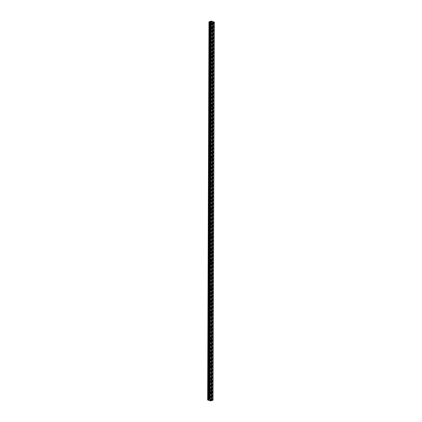 <?xml version="1.0" encoding="UTF-8"?>
<svg xmlns="http://www.w3.org/2000/svg" width="422" height="422" viewBox="0 0 422 422"><rect width="100%" height="100%" fill="white"/><g stroke="black" fill="none" stroke-linecap="round" stroke-linejoin="round"><path stroke-width="0.32" stroke-dasharray="2.11 1.58" d="M209.929 392.249A0.691 0.469 -109.5 0 1 210.931 392.576A0.691 0.469 -109.5 0 1 209.929 392.249M209.876 393.146A1.092 0.744 70.5 0 0 208.726 391.859A1.092 0.744 70.5 0 0 208.299 392.629A1.092 0.744 70.5 0 0 209.449 393.916A1.092 0.744 70.5 0 0 209.876 393.146A1.092 0.744 70.5 0 0 208.721 391.859A1.092 0.744 70.5 0 0 208.294 392.634A1.092 0.744 70.5 0 0 209.449 393.916A1.092 0.744 70.5 0 0 209.876 393.146M209.977 379.294A0.691 0.469 -109.5 0 1 210.974 379.615A0.691 0.469 -109.5 0 1 209.977 379.294M209.924 380.185A1.092 0.744 70.5 0 0 208.769 378.898A1.092 0.744 70.5 0 0 208.341 379.673A1.092 0.744 70.5 0 0 209.497 380.955A1.092 0.744 70.5 0 0 209.924 380.185A1.092 0.744 70.5 0 0 208.769 378.898A1.092 0.744 70.5 0 0 208.341 379.673A1.092 0.744 70.5 0 0 209.497 380.955A1.092 0.744 70.5 0 0 209.924 380.185M210.019 366.333A0.691 0.469 -109.5 0 1 211.021 366.655A0.691 0.469 -109.5 0 1 210.019 366.333M209.971 367.224A1.092 0.744 70.5 0 0 208.816 365.937A1.092 0.744 70.5 0 0 208.389 366.713A1.092 0.744 70.5 0 0 209.544 367.995A1.092 0.744 70.5 0 0 209.971 367.224A1.092 0.744 70.5 0 0 208.816 365.943A1.092 0.744 70.5 0 0 208.389 366.713A1.092 0.744 70.5 0 0 209.539 367.995A1.092 0.744 70.5 0 0 209.966 367.224M210.066 353.372A0.691 0.469 -109.5 0 1 211.063 353.694A0.691 0.469 -109.5 0 1 210.066 353.372M210.014 354.264A1.092 0.744 70.5 0 0 208.858 352.982A1.092 0.744 70.5 0 0 208.431 353.752A1.092 0.744 70.5 0 0 209.586 355.034A1.092 0.744 70.5 0 0 210.014 354.264A1.092 0.744 70.5 0 0 208.858 352.982A1.092 0.744 70.5 0 0 208.431 353.752A1.092 0.744 70.5 0 0 209.586 355.034A1.092 0.744 70.5 0 0 210.014 354.264M210.114 340.412A0.691 0.469 -109.5 0 1 211.111 340.733A0.691 0.469 -109.5 0 1 210.114 340.412M210.061 341.303A1.092 0.744 70.5 0 0 208.906 340.021A1.092 0.744 70.5 0 0 208.479 340.791A1.092 0.744 70.5 0 0 209.634 342.073A1.092 0.744 70.5 0 0 210.061 341.303A1.092 0.744 70.5 0 0 208.906 340.021A1.092 0.744 70.5 0 0 208.479 340.791A1.092 0.744 70.5 0 0 209.628 342.078A1.092 0.744 70.5 0 0 210.056 341.303M210.156 327.451A0.691 0.469 -109.5 0 1 211.153 327.778A0.691 0.469 -109.5 0 1 210.156 327.451M210.103 328.342A1.092 0.744 70.5 0 0 208.953 327.061A1.092 0.744 70.5 0 0 208.526 327.831A1.092 0.744 70.5 0 0 209.676 329.118A1.092 0.744 70.5 0 0 210.103 328.342A1.092 0.744 70.5 0 0 208.948 327.061A1.092 0.744 70.5 0 0 208.521 327.831A1.092 0.744 70.5 0 0 209.676 329.118A1.092 0.744 70.5 0 0 210.103 328.342M210.203 314.49A0.691 0.469 -109.5 0 1 211.2 314.817A0.691 0.469 -109.5 0 1 210.203 314.49M210.151 315.382A1.092 0.744 70.5 0 0 208.995 314.1A1.092 0.744 70.5 0 0 208.568 314.87A1.092 0.744 70.5 0 0 209.723 316.157A1.092 0.744 70.5 0 0 210.151 315.382A1.092 0.744 70.5 0 0 208.995 314.1A1.092 0.744 70.5 0 0 208.568 314.87A1.092 0.744 70.5 0 0 209.723 316.157A1.092 0.744 70.5 0 0 210.151 315.387M210.246 301.535A0.691 0.469 -109.5 0 1 211.248 301.857A0.691 0.469 -109.5 0 1 210.246 301.535M210.198 302.426A1.092 0.744 70.5 0 0 209.043 301.139A1.092 0.744 70.5 0 0 208.616 301.909A1.092 0.744 70.5 0 0 209.766 303.196A1.092 0.744 70.5 0 0 210.198 302.426M210.193 302.426A1.092 0.744 70.5 0 0 209.038 301.139A1.092 0.744 70.5 0 0 208.61 301.915A1.092 0.744 70.5 0 0 209.766 303.196A1.092 0.744 70.5 0 0 210.193 302.426M210.293 288.574A0.691 0.469 -109.5 0 1 211.29 288.896A0.691 0.469 -109.5 0 1 210.293 288.574M210.24 289.466A1.092 0.744 70.5 0 0 209.085 288.179A1.092 0.744 70.5 0 0 208.658 288.954A1.092 0.744 70.5 0 0 209.813 290.236A1.092 0.744 70.5 0 0 210.24 289.466A1.092 0.744 70.5 0 0 209.085 288.179A1.092 0.744 70.5 0 0 208.658 288.954A1.092 0.744 70.5 0 0 209.813 290.236A1.092 0.744 70.5 0 0 210.24 289.466M210.335 275.613A0.691 0.469 -109.5 0 1 211.338 275.935A0.691 0.469 -109.5 0 1 210.335 275.613M210.288 276.505A1.092 0.744 70.5 0 0 209.133 275.218A1.092 0.744 70.5 0 0 208.705 275.993A1.092 0.744 70.5 0 0 209.861 277.275A1.092 0.744 70.5 0 0 210.288 276.505A1.092 0.744 70.5 0 0 209.133 275.223A1.092 0.744 70.5 0 0 208.705 275.993A1.092 0.744 70.5 0 0 209.855 277.275A1.092 0.744 70.5 0 0 210.283 276.505M210.383 262.653A0.691 0.469 -109.5 0 1 211.38 262.975A0.691 0.469 -109.5 0 1 210.383 262.653M210.33 263.544A1.092 0.744 70.5 0 0 209.18 262.262A1.092 0.744 70.5 0 0 208.748 263.033A1.092 0.744 70.5 0 0 209.903 264.314A1.092 0.744 70.5 0 0 210.33 263.544A1.092 0.744 70.5 0 0 209.175 262.262A1.092 0.744 70.5 0 0 208.748 263.033A1.092 0.744 70.5 0 0 209.903 264.314A1.092 0.744 70.5 0 0 210.33 263.544M210.43 249.692A0.691 0.469 -109.5 0 1 211.427 250.014A0.691 0.469 -109.5 0 1 210.43 249.692M210.378 250.584A1.092 0.744 70.5 0 0 209.222 249.302A1.092 0.744 70.5 0 0 208.795 250.072A1.092 0.744 70.5 0 0 209.95 251.359A1.092 0.744 70.5 0 0 210.378 250.584A1.092 0.744 70.5 0 0 209.222 249.302A1.092 0.744 70.5 0 0 208.795 250.072A1.092 0.744 70.5 0 0 209.945 251.359A1.092 0.744 70.5 0 0 210.378 250.584M210.472 236.731A0.691 0.469 -109.5 0 1 211.475 237.058A0.691 0.469 -109.5 0 1 210.472 236.731M210.42 237.623A1.092 0.744 70.5 0 0 209.27 236.341A1.092 0.744 70.5 0 0 208.843 237.111A1.092 0.744 70.5 0 0 209.992 238.398A1.092 0.744 70.5 0 0 210.42 237.623A1.092 0.744 70.5 0 0 209.265 236.341A1.092 0.744 70.5 0 0 208.837 237.111A1.092 0.744 70.5 0 0 209.992 238.398A1.092 0.744 70.5 0 0 210.42 237.623M210.52 223.771A0.691 0.469 -109.5 0 1 211.517 224.098A0.691 0.469 -109.5 0 1 210.52 223.771M210.467 224.668A1.092 0.744 70.5 0 0 209.312 223.38A1.092 0.744 70.5 0 0 208.885 224.151A1.092 0.744 70.5 0 0 210.04 225.438A1.092 0.744 70.5 0 0 210.467 224.668A1.092 0.744 70.5 0 0 209.312 223.38A1.092 0.744 70.5 0 0 208.885 224.151A1.092 0.744 70.5 0 0 210.04 225.438A1.092 0.744 70.5 0 0 210.467 224.668M210.562 210.815A0.691 0.469 -109.5 0 1 211.564 211.137A0.691 0.469 -109.5 0 1 210.562 210.815M210.515 211.707A1.092 0.744 70.5 0 0 209.359 210.42A1.092 0.744 70.5 0 0 208.932 211.19A1.092 0.744 70.5 0 0 210.087 212.477A1.092 0.744 70.5 0 0 210.515 211.707M210.509 211.707A1.092 0.744 70.5 0 0 209.359 210.42A1.092 0.744 70.5 0 0 208.927 211.195A1.092 0.744 70.5 0 0 210.082 212.477A1.092 0.744 70.5 0 0 210.509 211.707M210.61 197.855A0.691 0.469 -109.5 0 1 211.607 198.176A0.691 0.469 -109.5 0 1 210.61 197.855M210.557 198.746A1.092 0.744 70.5 0 0 209.402 197.459A1.092 0.744 70.5 0 0 208.974 198.234A1.092 0.744 70.5 0 0 210.13 199.516A1.092 0.744 70.5 0 0 210.557 198.746A1.092 0.744 70.5 0 0 209.402 197.459A1.092 0.744 70.5 0 0 208.974 198.234A1.092 0.744 70.5 0 0 210.13 199.516A1.092 0.744 70.5 0 0 210.557 198.746M210.652 184.894A0.691 0.469 -109.5 0 1 211.654 185.216A0.691 0.469 -109.5 0 1 210.652 184.894M210.604 185.785A1.092 0.744 70.5 0 0 209.449 184.498A1.092 0.744 70.5 0 0 209.022 185.274A1.092 0.744 70.5 0 0 210.177 186.556A1.092 0.744 70.5 0 0 210.604 185.785A1.092 0.744 70.5 0 0 209.449 184.504A1.092 0.744 70.5 0 0 209.022 185.274A1.092 0.744 70.5 0 0 210.172 186.556A1.092 0.744 70.5 0 0 210.599 185.785M210.699 171.933A0.691 0.469 -109.5 0 1 211.696 172.255A0.691 0.469 -109.5 0 1 210.699 171.933M210.647 172.825A1.092 0.744 70.5 0 0 209.497 171.543A1.092 0.744 70.5 0 0 209.064 172.313A1.092 0.744 70.5 0 0 210.219 173.595A1.092 0.744 70.5 0 0 210.647 172.825A1.092 0.744 70.5 0 0 209.491 171.543A1.092 0.744 70.5 0 0 209.064 172.313A1.092 0.744 70.5 0 0 210.219 173.6A1.092 0.744 70.5 0 0 210.647 172.825M210.747 158.973A0.691 0.469 -109.5 0 1 211.744 159.3A0.691 0.469 -109.5 0 1 210.747 158.973M210.694 159.864A1.092 0.744 70.5 0 0 209.539 158.582A1.092 0.744 70.5 0 0 209.112 159.352A1.092 0.744 70.5 0 0 210.267 160.64A1.092 0.744 70.5 0 0 210.694 159.864A1.092 0.744 70.5 0 0 209.539 158.582A1.092 0.744 70.5 0 0 209.112 159.352A1.092 0.744 70.5 0 0 210.267 160.64A1.092 0.744 70.5 0 0 210.694 159.864M210.789 146.012A0.691 0.469 -109.5 0 1 211.791 146.339A0.691 0.469 -109.5 0 1 210.789 146.012M210.736 146.903A1.092 0.744 70.5 0 0 209.586 145.622A1.092 0.744 70.5 0 0 209.159 146.392A1.092 0.744 70.5 0 0 210.309 147.679A1.092 0.744 70.5 0 0 210.736 146.903A1.092 0.744 70.5 0 0 209.581 145.622A1.092 0.744 70.5 0 0 209.154 146.392A1.092 0.744 70.5 0 0 210.309 147.679A1.092 0.744 70.5 0 0 210.736 146.909M210.836 133.051A0.691 0.469 -109.5 0 1 211.833 133.378A0.691 0.469 -109.5 0 1 210.836 133.051M210.784 133.948A1.092 0.744 70.5 0 0 209.628 132.661A1.092 0.744 70.5 0 0 209.201 133.431A1.092 0.744 70.5 0 0 210.356 134.718A1.092 0.744 70.5 0 0 210.784 133.948A1.092 0.744 70.5 0 0 209.628 132.661A1.092 0.744 70.5 0 0 209.201 133.431A1.092 0.744 70.5 0 0 210.356 134.718A1.092 0.744 70.5 0 0 210.784 133.948M210.879 120.096A0.691 0.469 -109.5 0 1 211.881 120.418A0.691 0.469 -109.5 0 1 210.879 120.096M210.831 120.987A1.092 0.744 70.5 0 0 209.676 119.7A1.092 0.744 70.5 0 0 209.249 120.476A1.092 0.744 70.5 0 0 210.404 121.758A1.092 0.744 70.5 0 0 210.831 120.987M210.826 120.987A1.092 0.744 70.5 0 0 209.676 119.7A1.092 0.744 70.5 0 0 209.243 120.476A1.092 0.744 70.5 0 0 210.399 121.758A1.092 0.744 70.5 0 0 210.826 120.987M210.926 107.135A0.691 0.469 -109.5 0 1 211.923 107.457A0.691 0.469 -109.5 0 1 210.926 107.135M210.873 108.027A1.092 0.744 70.5 0 0 209.718 106.74A1.092 0.744 70.5 0 0 209.291 107.515A1.092 0.744 70.5 0 0 210.446 108.797A1.092 0.744 70.5 0 0 210.873 108.027A1.092 0.744 70.5 0 0 209.718 106.74A1.092 0.744 70.5 0 0 209.291 107.515A1.092 0.744 70.5 0 0 210.446 108.797A1.092 0.744 70.5 0 0 210.873 108.027M210.968 94.175A0.691 0.469 -109.5 0 1 211.971 94.496A0.691 0.469 -109.5 0 1 210.968 94.175M210.921 95.066A1.092 0.744 70.5 0 0 209.766 93.784A1.092 0.744 70.5 0 0 209.338 94.554A1.092 0.744 70.5 0 0 210.494 95.836A1.092 0.744 70.5 0 0 210.921 95.066A1.092 0.744 70.5 0 0 209.766 93.784A1.092 0.744 70.5 0 0 209.338 94.554A1.092 0.744 70.5 0 0 210.488 95.836A1.092 0.744 70.5 0 0 210.916 95.066M211.016 81.214A0.691 0.469 -109.5 0 1 212.013 81.536A0.691 0.469 -109.5 0 1 211.016 81.214M210.963 82.105A1.092 0.744 70.5 0 0 209.813 80.824A1.092 0.744 70.5 0 0 209.386 81.594A1.092 0.744 70.5 0 0 210.536 82.876A1.092 0.744 70.5 0 0 210.963 82.105A1.092 0.744 70.5 0 0 209.808 80.824A1.092 0.744 70.5 0 0 209.381 81.594A1.092 0.744 70.5 0 0 210.536 82.881A1.092 0.744 70.5 0 0 210.963 82.105M211.063 68.253A0.691 0.469 -109.5 0 1 212.06 68.58A0.691 0.469 -109.5 0 1 211.063 68.253M211.011 69.145A1.092 0.744 70.5 0 0 209.855 67.863A1.092 0.744 70.5 0 0 209.428 68.633A1.092 0.744 70.5 0 0 210.583 69.92A1.092 0.744 70.5 0 0 211.011 69.145A1.092 0.744 70.5 0 0 209.855 67.863A1.092 0.744 70.5 0 0 209.428 68.633A1.092 0.744 70.5 0 0 210.583 69.92A1.092 0.744 70.5 0 0 211.011 69.145M211.105 55.293A0.691 0.469 -109.5 0 1 212.108 55.62A0.691 0.469 -109.5 0 1 211.105 55.293M211.053 56.184A1.092 0.744 70.5 0 0 209.903 54.902A1.092 0.744 70.5 0 0 209.476 55.672A1.092 0.744 70.5 0 0 210.625 56.959A1.092 0.744 70.5 0 0 211.053 56.184A1.092 0.744 70.5 0 0 209.898 54.902A1.092 0.744 70.5 0 0 209.47 55.672A1.092 0.744 70.5 0 0 210.625 56.959A1.092 0.744 70.5 0 0 211.053 56.189M211.153 42.332A0.691 0.469 -109.5 0 1 212.15 42.659A0.691 0.469 -109.5 0 1 211.153 42.332M211.1 43.229A1.092 0.744 70.5 0 0 209.945 41.942A1.092 0.744 70.5 0 0 209.518 42.712A1.092 0.744 70.5 0 0 210.673 43.999A1.092 0.744 70.5 0 0 211.1 43.229A1.092 0.744 70.5 0 0 209.945 41.942A1.092 0.744 70.5 0 0 209.518 42.717A1.092 0.744 70.5 0 0 210.673 43.999A1.092 0.744 70.5 0 0 211.1 43.229M211.195 29.376A0.691 0.469 -109.5 0 1 212.197 29.698A0.691 0.469 -109.5 0 1 211.195 29.376M211.148 30.268A1.092 0.744 70.5 0 0 209.992 28.981A1.092 0.744 70.5 0 0 209.565 29.756A1.092 0.744 70.5 0 0 210.72 31.038A1.092 0.744 70.5 0 0 211.148 30.268M211.142 30.268A1.092 0.744 70.5 0 0 209.992 28.981A1.092 0.744 70.5 0 0 209.565 29.756A1.092 0.744 70.5 0 0 210.715 31.038A1.092 0.744 70.5 0 0 211.142 30.268M210.905 29.282A1.092 0.744 -109.5 0 1 211.332 28.506A1.092 0.744 -109.5 0 1 212.488 29.793A1.092 0.744 -109.5 0 1 212.06 30.563A1.092 0.744 -109.5 0 1 210.905 29.282M209.708 29.704A1.092 0.744 -109.5 0 1 210.135 28.933A1.092 0.744 -109.5 0 1 211.29 30.215A1.092 0.744 -109.5 0 1 210.863 30.991A1.092 0.744 -109.5 0 1 209.708 29.704M210.863 42.242A1.092 0.744 -109.5 0 1 211.29 41.467A1.092 0.744 -109.5 0 1 212.44 42.754A1.092 0.744 -109.5 0 1 212.013 43.524A1.092 0.744 -109.5 0 1 210.863 42.242M209.66 42.664A1.092 0.744 -109.5 0 1 210.087 41.894A1.092 0.744 -109.5 0 1 211.243 43.176A1.092 0.744 -109.5 0 1 210.815 43.946A1.092 0.744 -109.5 0 1 209.66 42.664M210.815 55.198A1.092 0.744 -109.5 0 1 211.243 54.427A1.092 0.744 -109.5 0 1 212.398 55.715A1.092 0.744 -109.5 0 1 211.971 56.485A1.092 0.744 -109.5 0 1 210.815 55.198M209.618 55.625A1.092 0.744 -109.5 0 1 210.045 54.849A1.092 0.744 -109.5 0 1 211.195 56.137A1.092 0.744 -109.5 0 1 210.768 56.907A1.092 0.744 -109.5 0 1 209.618 55.625M210.768 68.158A1.092 0.744 -109.5 0 1 211.195 67.388A1.092 0.744 -109.5 0 1 212.35 68.67A1.092 0.744 -109.5 0 1 211.923 69.445A1.092 0.744 -109.5 0 1 210.768 68.158M209.57 68.586A1.092 0.744 -109.5 0 1 209.998 67.81A1.092 0.744 -109.5 0 1 211.153 69.097A1.092 0.744 -109.5 0 1 210.726 69.867A1.092 0.744 -109.5 0 1 209.57 68.586M210.726 81.119A1.092 0.744 -109.5 0 1 211.153 80.349A1.092 0.744 -109.5 0 1 212.308 81.631A1.092 0.744 -109.5 0 1 211.881 82.406A1.092 0.744 -109.5 0 1 210.726 81.119M209.523 81.541A1.092 0.744 -109.5 0 1 209.956 80.771A1.092 0.744 -109.5 0 1 211.105 82.058A1.092 0.744 -109.5 0 1 210.678 82.828A1.092 0.744 -109.5 0 1 209.523 81.541M210.678 94.08A1.092 0.744 -109.5 0 1 211.105 93.309A1.092 0.744 -109.5 0 1 212.261 94.591A1.092 0.744 -109.5 0 1 211.833 95.361A1.092 0.744 -109.5 0 1 210.678 94.08M209.481 94.502A1.092 0.744 -109.5 0 1 209.908 93.731A1.092 0.744 -109.5 0 1 211.063 95.013A1.092 0.744 -109.5 0 1 210.636 95.789A1.092 0.744 -109.5 0 1 209.481 94.502M210.636 107.04A1.092 0.744 -109.5 0 1 211.063 106.27A1.092 0.744 -109.5 0 1 212.219 107.552A1.092 0.744 -109.5 0 1 211.786 108.322A1.092 0.744 -109.5 0 1 210.636 107.04M209.433 107.462A1.092 0.744 -109.5 0 1 209.861 106.692A1.092 0.744 -109.5 0 1 211.016 107.974A1.092 0.744 -109.5 0 1 210.589 108.749A1.092 0.744 -109.5 0 1 209.433 107.462M210.589 120.001A1.092 0.744 -109.5 0 1 211.016 119.226A1.092 0.744 -109.5 0 1 212.171 120.513A1.092 0.744 -109.5 0 1 211.744 121.283A1.092 0.744 -109.5 0 1 210.589 120.001M209.391 120.423A1.092 0.744 -109.5 0 1 209.818 119.653A1.092 0.744 -109.5 0 1 210.974 120.935A1.092 0.744 -109.5 0 1 210.541 121.705A1.092 0.744 -109.5 0 1 209.391 120.423M210.546 132.962A1.092 0.744 -109.5 0 1 210.974 132.186A1.092 0.744 -109.5 0 1 212.124 133.473A1.092 0.744 -109.5 0 1 211.696 134.243A1.092 0.744 -109.5 0 1 210.546 132.962M209.344 133.384A1.092 0.744 -109.5 0 1 209.771 132.613A1.092 0.744 -109.5 0 1 210.926 133.895A1.092 0.744 -109.5 0 1 210.499 134.665A1.092 0.744 -109.5 0 1 209.344 133.384M210.499 145.917A1.092 0.744 -109.5 0 1 210.926 145.147A1.092 0.744 -109.5 0 1 212.081 146.434A1.092 0.744 -109.5 0 1 211.654 147.204A1.092 0.744 -109.5 0 1 210.499 145.917M209.301 146.344A1.092 0.744 -109.5 0 1 209.729 145.569A1.092 0.744 -109.5 0 1 210.879 146.856A1.092 0.744 -109.5 0 1 210.451 147.626A1.092 0.744 -109.5 0 1 209.301 146.344M210.451 158.878A1.092 0.744 -109.5 0 1 210.879 158.108A1.092 0.744 -109.5 0 1 212.034 159.389A1.092 0.744 -109.5 0 1 211.607 160.165A1.092 0.744 -109.5 0 1 210.451 158.878M209.254 159.305A1.092 0.744 -109.5 0 1 209.681 158.53A1.092 0.744 -109.5 0 1 210.836 159.817A1.092 0.744 -109.5 0 1 210.409 160.587A1.092 0.744 -109.5 0 1 209.254 159.305M210.409 171.838A1.092 0.744 -109.5 0 1 210.836 171.068A1.092 0.744 -109.5 0 1 211.992 172.35A1.092 0.744 -109.5 0 1 211.564 173.125A1.092 0.744 -109.5 0 1 210.409 171.838M209.207 172.26A1.092 0.744 -109.5 0 1 209.634 171.49A1.092 0.744 -109.5 0 1 210.789 172.777A1.092 0.744 -109.5 0 1 210.362 173.547A1.092 0.744 -109.5 0 1 209.207 172.26M210.362 184.799A1.092 0.744 -109.5 0 1 210.789 184.029A1.092 0.744 -109.5 0 1 211.944 185.311A1.092 0.744 -109.5 0 1 211.517 186.081A1.092 0.744 -109.5 0 1 210.362 184.799M209.164 185.221A1.092 0.744 -109.5 0 1 209.592 184.451A1.092 0.744 -109.5 0 1 210.747 185.733A1.092 0.744 -109.5 0 1 210.32 186.508A1.092 0.744 -109.5 0 1 209.164 185.221M210.32 197.76A1.092 0.744 -109.5 0 1 210.747 196.984A1.092 0.744 -109.5 0 1 211.897 198.271A1.092 0.744 -109.5 0 1 211.469 199.042A1.092 0.744 -109.5 0 1 210.32 197.76M209.117 198.182A1.092 0.744 -109.5 0 1 209.544 197.412A1.092 0.744 -109.5 0 1 210.699 198.693A1.092 0.744 -109.5 0 1 210.272 199.469A1.092 0.744 -109.5 0 1 209.117 198.182M210.272 210.72A1.092 0.744 -109.5 0 1 210.699 209.945A1.092 0.744 -109.5 0 1 211.855 211.232A1.092 0.744 -109.5 0 1 211.427 212.002A1.092 0.744 -109.5 0 1 210.272 210.72M209.075 211.142A1.092 0.744 -109.5 0 1 209.502 210.372A1.092 0.744 -109.5 0 1 210.657 211.654A1.092 0.744 -109.5 0 1 210.225 212.424A1.092 0.744 -109.5 0 1 209.075 211.142M210.23 223.676A1.092 0.744 -109.5 0 1 210.657 222.906A1.092 0.744 -109.5 0 1 211.807 224.193A1.092 0.744 -109.5 0 1 211.38 224.963A1.092 0.744 -109.5 0 1 210.23 223.676M209.027 224.103A1.092 0.744 -109.5 0 1 209.454 223.333A1.092 0.744 -109.5 0 1 210.61 224.615A1.092 0.744 -109.5 0 1 210.182 225.385A1.092 0.744 -109.5 0 1 209.027 224.103M210.182 236.636A1.092 0.744 -109.5 0 1 210.61 235.866A1.092 0.744 -109.5 0 1 211.765 237.153A1.092 0.744 -109.5 0 1 211.338 237.924A1.092 0.744 -109.5 0 1 210.182 236.636M208.985 237.064A1.092 0.744 -109.5 0 1 209.412 236.288A1.092 0.744 -109.5 0 1 210.562 237.575A1.092 0.744 -109.5 0 1 210.135 238.346A1.092 0.744 -109.5 0 1 208.985 237.064M210.135 249.597A1.092 0.744 -109.5 0 1 210.562 248.827A1.092 0.744 -109.5 0 1 211.717 250.109A1.092 0.744 -109.5 0 1 211.29 250.884A1.092 0.744 -109.5 0 1 210.135 249.597M208.937 250.024A1.092 0.744 -109.5 0 1 209.365 249.249A1.092 0.744 -109.5 0 1 210.52 250.536A1.092 0.744 -109.5 0 1 210.093 251.306A1.092 0.744 -109.5 0 1 208.937 250.024M210.093 262.558A1.092 0.744 -109.5 0 1 210.52 261.788A1.092 0.744 -109.5 0 1 211.675 263.07A1.092 0.744 -109.5 0 1 211.248 263.845A1.092 0.744 -109.5 0 1 210.093 262.558M208.89 262.98A1.092 0.744 -109.5 0 1 209.317 262.21A1.092 0.744 -109.5 0 1 210.472 263.497A1.092 0.744 -109.5 0 1 210.045 264.267A1.092 0.744 -109.5 0 1 208.89 262.98M210.045 275.519A1.092 0.744 -109.5 0 1 210.472 274.748A1.092 0.744 -109.5 0 1 211.628 276.03A1.092 0.744 -109.5 0 1 211.2 276.8A1.092 0.744 -109.5 0 1 210.045 275.519M208.848 275.941A1.092 0.744 -109.5 0 1 209.275 275.17A1.092 0.744 -109.5 0 1 210.43 276.452A1.092 0.744 -109.5 0 1 210.003 277.228A1.092 0.744 -109.5 0 1 208.848 275.941M210.003 288.479A1.092 0.744 -109.5 0 1 210.43 287.704A1.092 0.744 -109.5 0 1 211.58 288.991A1.092 0.744 -109.5 0 1 211.153 289.761A1.092 0.744 -109.5 0 1 210.003 288.479M208.8 288.901A1.092 0.744 -109.5 0 1 209.228 288.131A1.092 0.744 -109.5 0 1 210.383 289.413A1.092 0.744 -109.5 0 1 209.956 290.188A1.092 0.744 -109.5 0 1 208.8 288.901M209.956 301.44A1.092 0.744 -109.5 0 1 210.383 300.664A1.092 0.744 -109.5 0 1 211.538 301.952A1.092 0.744 -109.5 0 1 211.111 302.722A1.092 0.744 -109.5 0 1 209.956 301.44M208.758 301.862A1.092 0.744 -109.5 0 1 209.185 301.092A1.092 0.744 -109.5 0 1 210.335 302.374A1.092 0.744 -109.5 0 1 209.908 303.144A1.092 0.744 -109.5 0 1 208.758 301.862M209.908 314.395A1.092 0.744 -109.5 0 1 210.341 313.625A1.092 0.744 -109.5 0 1 211.491 314.912A1.092 0.744 -109.5 0 1 211.063 315.682A1.092 0.744 -109.5 0 1 209.908 314.395M208.711 314.823A1.092 0.744 -109.5 0 1 209.138 314.047A1.092 0.744 -109.5 0 1 210.293 315.334A1.092 0.744 -109.5 0 1 209.866 316.104A1.092 0.744 -109.5 0 1 208.711 314.823M209.866 327.356A1.092 0.744 -109.5 0 1 210.293 326.586A1.092 0.744 -109.5 0 1 211.448 327.873A1.092 0.744 -109.5 0 1 211.021 328.643A1.092 0.744 -109.5 0 1 209.866 327.356M208.668 327.783A1.092 0.744 -109.5 0 1 209.096 327.008A1.092 0.744 -109.5 0 1 210.246 328.295A1.092 0.744 -109.5 0 1 209.818 329.065A1.092 0.744 -109.5 0 1 208.668 327.783M209.818 340.317A1.092 0.744 -109.5 0 1 210.246 339.546A1.092 0.744 -109.5 0 1 211.401 340.828A1.092 0.744 -109.5 0 1 210.974 341.604A1.092 0.744 -109.5 0 1 209.818 340.317M208.621 340.739A1.092 0.744 -109.5 0 1 209.048 339.968A1.092 0.744 -109.5 0 1 210.203 341.256A1.092 0.744 -109.5 0 1 209.776 342.026A1.092 0.744 -109.5 0 1 208.621 340.739M209.776 353.277A1.092 0.744 -109.5 0 1 210.203 352.507A1.092 0.744 -109.5 0 1 211.359 353.789A1.092 0.744 -109.5 0 1 210.931 354.559A1.092 0.744 -109.5 0 1 209.776 353.277M208.573 353.699A1.092 0.744 -109.5 0 1 209.001 352.929A1.092 0.744 -109.5 0 1 210.156 354.216A1.092 0.744 -109.5 0 1 209.729 354.986A1.092 0.744 -109.5 0 1 208.573 353.699M209.729 366.238A1.092 0.744 -109.5 0 1 210.156 365.468A1.092 0.744 -109.5 0 1 211.311 366.75A1.092 0.744 -109.5 0 1 210.884 367.52A1.092 0.744 -109.5 0 1 209.729 366.238M208.531 366.66A1.092 0.744 -109.5 0 1 208.959 365.89A1.092 0.744 -109.5 0 1 210.114 367.172A1.092 0.744 -109.5 0 1 209.687 367.947A1.092 0.744 -109.5 0 1 208.531 366.66M209.687 379.199A1.092 0.744 -109.5 0 1 210.114 378.423A1.092 0.744 -109.5 0 1 211.264 379.71A1.092 0.744 -109.5 0 1 210.836 380.48A1.092 0.744 -109.5 0 1 209.687 379.199M208.484 379.621A1.092 0.744 -109.5 0 1 208.911 378.851A1.092 0.744 -109.5 0 1 210.066 380.132A1.092 0.744 -109.5 0 1 209.639 380.908A1.092 0.744 -109.5 0 1 208.484 379.621M209.639 392.159A1.092 0.744 -109.5 0 1 210.066 391.384A1.092 0.744 -109.5 0 1 211.222 392.671A1.092 0.744 -109.5 0 1 210.794 393.441A1.092 0.744 -109.5 0 1 209.639 392.159M208.442 392.581A1.092 0.744 -109.5 0 1 208.869 391.811A1.092 0.744 -109.5 0 1 210.019 393.093A1.092 0.744 -109.5 0 1 209.592 393.863A1.092 0.744 -109.5 0 1 208.442 392.581M211.76 21.907L210.984 21.981L211.76 21.907M211.971 21.997L212.25 22.086L211.971 21.997M212.282 22.076L211.591 22.139L212.282 22.076M214.334 22.181L213.801 22.371L212.482 400.367M207.666 399.998L208.985 21.986L211.775 22.904L213.801 22.371M212.635 22.772L211.306 400.515L212.635 22.772M210.425 400.198L210.13 400.125M210.578 399.972L210.905 400.051M209.771 400.009L210.288 399.85M212.619 22.624L211.301 400.626M211.807 22.904L210.488 400.9M211.775 22.904L210.457 400.9M213.558 22.403L212.24 400.404M212.989 22.408L211.67 400.404M212.825 22.435L211.506 400.431M212.677 22.487L211.359 400.483M212.614 22.54L211.295 400.531L212.614 22.54M212.614 22.788L211.295 400.784M212.35 22.883L211.032 400.879M212.266 22.888L210.947 400.884M211.849 22.899L210.531 400.895M210.393 21.569L209.075 399.565L210.393 21.569M211.227 391.4L210.198 391.764M211.274 378.439L210.246 378.803M211.316 365.484L210.293 365.842M211.364 352.523L210.335 352.887M211.406 339.562L210.383 339.926M211.454 326.602L210.425 326.966M211.501 313.641L210.472 314.005M211.543 300.68L210.515 301.044M211.591 287.72L210.562 288.084M211.633 274.764L210.61 275.123M211.68 261.804L210.652 262.167M211.728 248.843L210.699 249.207M211.77 235.882L210.742 236.246M211.818 222.922L210.789 223.285M211.86 209.961L210.836 210.325M211.907 197.005L210.879 197.364M211.95 184.045L210.926 184.403M211.997 171.084L210.968 171.448M212.044 158.123L211.016 158.487M212.087 145.163L211.058 145.527M212.134 132.202L211.105 132.566M212.176 119.241L211.153 119.605M212.224 106.286L211.195 106.645M212.266 93.325L211.243 93.684M212.313 80.365L211.285 80.729M212.361 67.404L211.332 67.768M212.403 54.443L211.375 54.807M212.451 41.483L211.422 41.847M212.493 28.522L211.469 28.886M211.332 28.506L210.135 28.933M211.29 41.467L210.087 41.894M211.243 54.427L210.045 54.849M211.195 67.388L209.998 67.81M211.153 80.349L209.956 80.771M211.105 93.309L209.908 93.731M211.063 106.27L209.861 106.692M211.016 119.226L209.818 119.653M210.974 132.186L209.771 132.613M210.926 145.147L209.729 145.569M210.879 158.108L209.681 158.53M210.836 171.068L209.634 171.49M210.789 184.029L209.592 184.451M210.747 196.984L209.544 197.412M210.699 209.945L209.502 210.372M210.657 222.906L209.454 223.333M210.61 235.866L209.412 236.288M210.562 248.827L209.365 249.249M210.52 261.788L209.317 262.21M210.472 274.748L209.275 275.17M210.43 287.704L209.228 288.131M210.383 300.664L209.185 301.092M210.341 313.625L209.138 314.047M210.293 326.586L209.096 327.008M210.246 339.546L209.048 339.968M210.203 352.507L209.001 352.929M210.156 365.468L208.959 365.89M210.114 378.423L208.911 378.851M210.066 391.384L208.869 391.811M210.794 393.441L209.592 393.863M210.836 380.48L209.639 380.908M210.884 367.52L209.687 367.947M210.931 354.559L209.729 354.986M210.974 341.604L209.776 342.026M211.021 328.643L209.818 329.065M211.063 315.682L209.866 316.104M211.111 302.722L209.908 303.144M211.153 289.761L209.956 290.188M211.2 276.8L210.003 277.228M211.248 263.845L210.045 264.267M211.29 250.884L210.093 251.306M211.338 237.924L210.135 238.346M211.38 224.963L210.182 225.385M211.427 212.002L210.225 212.424M211.469 199.042L210.272 199.469M211.517 186.081L210.32 186.508M211.564 173.125L210.362 173.547M211.607 160.165L210.409 160.587M211.654 147.204L210.451 147.626M211.696 134.243L210.499 134.665M211.744 121.283L210.541 121.705M211.786 108.322L210.589 108.749M211.833 95.361L210.636 95.789M211.881 82.406L210.678 82.828M211.923 69.445L210.726 69.867M211.971 56.485L210.768 56.907M212.013 43.524L210.815 43.946M212.06 30.563L210.863 30.991M212.952 29.825L211.928 30.184M212.91 42.78L211.881 43.144M212.862 55.741L211.833 56.105M212.82 68.702L211.791 69.066M212.772 81.662L211.744 82.026M212.725 94.623L211.702 94.987M212.683 107.584L211.654 107.942M212.635 120.544L211.612 120.903M212.593 133.5L211.564 133.864M212.546 146.46L211.517 146.824M212.498 159.421L211.475 159.785M212.456 172.382L211.427 172.746M212.408 185.342L211.385 185.706M212.366 198.303L211.338 198.662M212.319 211.264L211.29 211.622M212.277 224.219L211.248 224.583M212.229 237.18L211.2 237.544M212.182 250.14L211.158 250.504M212.139 263.101L211.111 263.465M212.092 276.062L211.069 276.426M212.05 289.023L211.021 289.381M212.002 301.978L210.974 302.342M211.96 314.939L210.931 315.303M211.913 327.899L210.884 328.263M211.865 340.86L210.842 341.224M211.823 353.821L210.794 354.185M211.775 366.781L210.752 367.145M211.733 379.742L210.705 380.101M211.686 392.697L210.657 393.061M212.567 22.693L211.248 400.689M209.069 21.897L207.751 399.898"/><path stroke-width="0.63" d="M210.378 21.369L209.059 399.365L210.378 21.374L211.332 21.1L212.329 21.422L212.308 28.68A0.691 0.469 -109.5 0 1 213.142 28.949L213.136 29.667A0.691 0.469 -109.5 0 1 212.308 29.398L211.042 391.558A0.691 0.469 -109.5 0 1 211.876 391.827L211.87 392.544A0.691 0.469 -109.5 0 1 211.042 392.275L211.016 399.476L213.015 400.177L210.457 400.9L207.666 399.987L209.687 399.101L211.011 399.423M211.084 378.903L211.09 378.597A0.691 0.469 -109.5 0 1 211.918 378.866L211.918 379.584A0.691 0.469 -109.5 0 1 211.084 379.315L211.084 378.903M211.127 365.943L211.132 365.637A0.691 0.469 -109.5 0 1 211.965 365.906L211.96 366.623A0.691 0.469 -109.5 0 1 211.132 366.354L211.127 365.943M211.174 352.982L211.179 352.676A0.691 0.469 -109.5 0 1 212.013 352.945L212.008 353.662A0.691 0.469 -109.5 0 1 211.174 353.393L211.174 352.982M211.216 340.021L211.222 339.715A0.691 0.469 -109.5 0 1 212.055 339.99L212.055 340.702A0.691 0.469 -109.5 0 1 211.222 340.433L211.216 340.021M211.264 327.061L211.269 326.76A0.691 0.469 -109.5 0 1 212.102 327.029L212.097 327.746A0.691 0.469 -109.5 0 1 211.264 327.472L211.264 327.061M211.306 314.1L211.311 313.799A0.691 0.469 -109.5 0 1 212.145 314.068L212.145 314.786A0.691 0.469 -109.5 0 1 211.311 314.517L211.306 314.1M211.353 301.139L211.359 300.839A0.691 0.469 -109.5 0 1 212.192 301.108L212.187 301.825A0.691 0.469 -109.5 0 1 211.359 301.556L211.353 301.139M211.401 288.184L211.406 287.878A0.691 0.469 -109.5 0 1 212.234 288.147L212.234 288.864A0.691 0.469 -109.5 0 1 211.401 288.595L211.401 288.184M211.443 275.223L211.448 274.917A0.691 0.469 -109.5 0 1 212.282 275.186L212.277 275.904A0.691 0.469 -109.5 0 1 211.448 275.635L211.443 275.223M211.491 262.262L211.496 261.957A0.691 0.469 -109.5 0 1 212.329 262.231L212.324 262.943A0.691 0.469 -109.5 0 1 211.491 262.674L211.491 262.262M211.533 249.302L211.538 249.001A0.691 0.469 -109.5 0 1 212.371 249.27L212.371 249.982A0.691 0.469 -109.5 0 1 211.538 249.713L211.533 249.302M211.58 236.341L211.586 236.04A0.691 0.469 -109.5 0 1 212.419 236.309L212.414 237.027A0.691 0.469 -109.5 0 1 211.58 236.753L211.58 236.341M211.622 223.38L211.628 223.08A0.691 0.469 -109.5 0 1 212.461 223.349L212.461 224.066A0.691 0.469 -109.5 0 1 211.628 223.797L211.622 223.38M211.67 210.42L211.675 210.119A0.691 0.469 -109.5 0 1 212.509 210.388L212.503 211.105A0.691 0.469 -109.5 0 1 211.675 210.836L211.67 210.42M211.717 197.464L211.723 197.158A0.691 0.469 -109.5 0 1 212.551 197.427L212.551 198.145A0.691 0.469 -109.5 0 1 211.717 197.876L211.717 197.464M211.76 184.504L211.765 184.198A0.691 0.469 -109.5 0 1 212.598 184.467L212.598 185.184A0.691 0.469 -109.5 0 1 211.765 184.915L211.76 184.504M211.807 171.543L211.812 171.237A0.691 0.469 -109.5 0 1 212.646 171.511L212.641 172.223A0.691 0.469 -109.5 0 1 211.807 171.954L211.807 171.543M211.849 158.582L211.855 158.282A0.691 0.469 -109.5 0 1 212.688 158.551L212.688 159.268A0.691 0.469 -109.5 0 1 211.855 158.994L211.849 158.582M211.897 145.622L211.902 145.321A0.691 0.469 -109.5 0 1 212.735 145.59L212.73 146.307A0.691 0.469 -109.5 0 1 211.897 146.033L211.897 145.622M211.939 132.661L211.95 132.36A0.691 0.469 -109.5 0 1 212.778 132.629L212.778 133.347A0.691 0.469 -109.5 0 1 211.944 133.078L211.939 132.661M211.986 119.7L211.992 119.4A0.691 0.469 -109.5 0 1 212.825 119.669L212.82 120.386A0.691 0.469 -109.5 0 1 211.992 120.117L211.986 119.7M212.034 106.745L212.039 106.439A0.691 0.469 -109.5 0 1 212.867 106.708L212.867 107.425A0.691 0.469 -109.5 0 1 212.034 107.156L212.034 106.745M212.076 93.784L212.081 93.478A0.691 0.469 -109.5 0 1 212.915 93.747L212.915 94.465A0.691 0.469 -109.5 0 1 212.081 94.196L212.076 93.784M212.124 80.824L212.129 80.518A0.691 0.469 -109.5 0 1 212.962 80.792L212.957 81.504A0.691 0.469 -109.5 0 1 212.124 81.235L212.124 80.824M212.166 67.863L212.171 67.562A0.691 0.469 -109.5 0 1 213.005 67.831L213.005 68.549A0.691 0.469 -109.5 0 1 212.171 68.274L212.166 67.863M212.213 54.902L212.219 54.602A0.691 0.469 -109.5 0 1 213.052 54.871L213.047 55.588A0.691 0.469 -109.5 0 1 212.213 55.319L212.213 54.902M212.261 41.942L212.266 41.641A0.691 0.469 -109.5 0 1 213.094 41.91L213.094 42.627A0.691 0.469 -109.5 0 1 212.261 42.358L212.261 41.942M212.329 21.422L214.334 22.181L213.015 400.177M208.995 21.97L207.666 399.982L209.001 21.97M209.022 21.802L207.693 399.803L209.022 21.802L207.967 399.708M210.378 21.596L209.286 21.712M210.425 400.198L210.13 400.13M210.578 399.972L210.905 400.051L210.425 400.225L210.905 400.051M209.771 400.009L210.288 399.85M213.136 29.667L213.094 41.91M213.326 21.749L212.008 399.745M213.168 21.749L213.142 28.949M212.308 29.398L212.266 41.641M213.094 42.627L213.052 54.871M212.261 42.358L212.219 54.602M213.047 55.588L213.005 67.831M212.213 55.319L212.171 67.562M213.005 68.549L212.962 80.792M212.171 68.274L212.129 80.518M212.957 81.504L212.915 93.747M212.124 81.235L212.081 93.478M212.915 94.465L212.867 106.708M212.081 94.196L212.039 106.439M212.867 107.425L212.825 119.669M212.034 107.156L211.992 119.4M212.82 120.386L212.778 132.629M211.992 120.117L211.95 132.36M212.778 133.347L212.735 145.59M211.944 133.078L211.902 145.321M212.73 146.307L212.688 158.551M211.897 146.033L211.855 158.282M212.688 159.268L212.646 171.511M211.855 158.994L211.812 171.237M212.641 172.223L212.598 184.467M211.807 171.954L211.765 184.198M212.598 185.184L212.551 197.427M211.765 184.915L211.723 197.158M212.551 198.145L212.509 210.388M211.717 197.876L211.675 210.119M212.503 211.105L212.461 223.349M211.675 210.836L211.628 223.08M212.461 224.066L212.419 236.309M211.628 223.797L211.586 236.04M212.414 237.027L212.371 249.27M211.58 236.753L211.538 249.001M212.371 249.982L212.329 262.231M211.538 249.713L211.496 261.957M212.324 262.943L212.282 275.186M211.491 262.674L211.448 274.917M212.277 275.904L212.234 288.147M211.448 275.635L211.406 287.878M212.234 288.864L212.192 301.108M211.401 288.595L211.359 300.839M212.187 301.825L212.145 314.068M211.359 301.556L211.311 313.799M212.145 314.786L212.102 327.029M211.311 314.517L211.269 326.76M212.097 327.746L212.055 339.99M211.264 327.472L211.222 339.715M212.055 340.702L212.013 352.945M211.222 340.433L211.179 352.676M212.008 353.662L211.965 365.906M211.174 353.393L211.132 365.637M211.96 366.623L211.918 378.866M211.132 366.354L211.09 378.597M211.918 379.584L211.876 391.827M211.084 379.315L211.042 391.558M211.87 392.544L211.849 399.745M211.042 392.275L211.016 399.476M214.329 22.071L213.01 400.067M209.76 21.701L208.442 399.697M211.005 21.1L209.687 399.101M211.332 21.1L210.014 399.096M212.335 21.48L212.308 28.68M209.37 21.707L208.051 399.703M209.776 21.701L208.457 399.697M210.019 21.701L208.7 399.697M210.182 21.675L208.864 399.671M210.33 21.622L209.011 399.618M210.472 21.29L209.154 399.286M208.985 21.986L207.666 399.982M209.001 21.817L207.682 399.819"/></g></svg>
